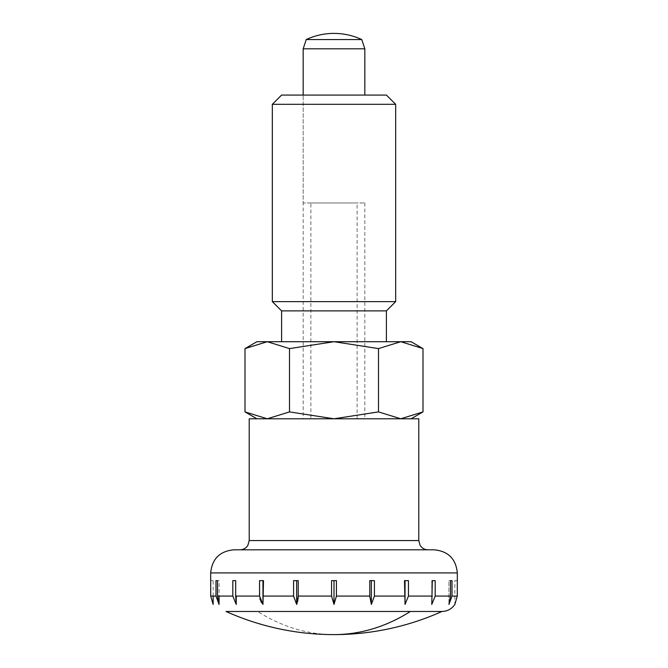 <?xml version="1.0" encoding="UTF-8"?>
<svg xmlns="http://www.w3.org/2000/svg" width="668" height="668" viewBox="0 0 668 668"><rect width="100%" height="100%" fill="white"/><g stroke="black" fill="none" stroke-linecap="round" stroke-linejoin="round"><path stroke-width="0.5" stroke-dasharray="3.34 2.5" d="M226.034 611.479L441.965 611.479M418.786 418.786L249.214 418.786M434.2 549.814L233.8 549.814M457.296 580.642L457.296 596.065L454.858 604.423L454.858 580.642L457.296 580.642L454.858 580.642M452.019 596.065L452.019 580.642L450.508 580.642L450.508 596.065L448.938 604.423L452.019 596.065L457.296 596.065M435.185 596.065L435.185 580.642L432.313 580.642L431.779 604.423L435.185 596.065L450.508 596.065M405.033 604.423L408.449 596.065L408.449 580.642L404.499 580.642L405.042 604.423L405.042 580.642L408.449 580.642L405.042 580.642M369.78 596.265L371.35 604.423L374.422 596.065L374.422 580.642L369.78 580.642L369.78 596.065L336.438 596.065L336.438 580.642L331.562 580.642L331.562 596.065L334 604.423L336.438 596.065M331.562 596.065L298.22 596.065L298.22 580.642L293.578 580.642L293.578 596.065L296.717 604.273M261.622 602.703L262.958 604.423L263.501 580.642L259.551 580.642L259.902 598.845M235.687 596.065L235.687 580.642L232.815 580.642L232.815 596.065L236.221 604.423L235.687 596.065L259.551 596.065M217.492 596.065L217.492 580.642L215.981 580.642L215.981 596.065L219.062 604.423L217.492 596.065L232.815 596.065M215.981 596.065L210.704 596.065L210.704 580.642L213.142 580.642L210.704 580.642M364.828 48.814L303.172 48.814M361.747 39.562L306.253 39.562M364.828 202.972L364.828 418.786L303.172 418.786L303.172 95.065L303.172 202.972L364.828 202.972L303.172 202.972M357.121 418.786L357.121 202.972L310.879 202.972L310.879 418.786L357.121 418.786L310.879 418.786M310.879 202.972L357.121 202.972M450.508 580.642L448.938 580.642L450.508 580.642L448.938 580.642L448.938 604.423L448.938 580.642L452.019 580.642M260.244 599.973L260.887 601.459M297.268 602.703L297.602 601.459M297.903 599.973L298.062 598.845M432.313 580.642L431.779 580.642L431.779 604.423L431.779 580.642L435.185 580.642M371.35 580.642L374.422 580.642L369.78 580.642L371.35 580.642L371.35 604.423M334 604.423L334 580.642L336.438 580.642L334 580.642M296.65 580.642L293.578 580.642L296.65 580.642L296.65 604.423M262.958 604.423L262.958 580.642L263.501 580.642L259.551 580.642L262.958 580.642M232.815 580.642L235.687 580.642M236.221 604.423L236.221 596.065M219.062 604.423L219.062 580.642L217.492 580.642M215.981 580.642L219.062 580.642L219.062 596.065M213.142 596.065L213.142 580.642M428.038 549.814L334 549.814L428.038 549.814M395.665 104.308L272.335 104.308M386.413 95.065L281.587 95.065M395.665 301.627L272.335 301.627M386.413 310.879L281.587 310.879M386.413 341.707L281.587 341.707L386.413 341.707M244.997 411.897L267.25 418.786L289.503 411.897L334 418.786L411.079 418.786L400.75 418.786L423.003 411.897M256.921 418.786L334 418.786L378.497 411.897L400.75 418.786L256.921 418.786M303.172 95.065L364.828 95.065L303.172 95.065M303.172 418.786L364.828 418.786M423.003 348.596L400.75 341.707L378.497 348.596L378.497 411.897M411.079 341.707L334 341.707L289.503 348.596L289.503 411.897M378.497 348.596L334 341.707L267.25 341.707L244.997 348.596M289.503 348.596L267.25 341.707L256.921 341.707M334 634.6A263.601 186.397 90 0 1 257.656 611.479M418.786 540.562L249.214 540.562M457.321 572.935L210.679 572.935M432.313 596.065L408.449 596.065M404.499 596.065L374.422 596.065M293.578 596.065L263.501 596.065"/><path stroke-width="1" d="M410.344 611.479L226.034 611.479A263.601 263.601 0 0 0 441.965 611.479L410.344 611.479A263.601 186.397 90 0 1 334 634.6M418.786 540.562L418.786 418.786L249.214 418.786L249.214 540.562L418.786 540.562L420.114 545.338C421.967 548.211 424.606 549.706 428.038 549.814M210.679 580.642L210.679 572.935C212.048 558.891 219.755 551.183 233.8 549.814L434.2 549.814C448.245 551.183 455.952 558.891 457.321 572.935L457.321 580.642M336.438 596.065L334 604.423L331.562 596.065L331.562 580.642L336.438 580.642L336.438 596.065L369.78 596.065L369.78 580.642L374.422 580.642L374.422 596.065L371.35 604.423L369.78 596.265M441.965 611.479C447.451 611.303 451.752 608.949 454.858 604.423L457.296 596.065L457.296 580.642M452.019 596.065L448.938 604.423L450.508 596.065L450.508 580.642L452.019 580.642L452.019 596.065L457.296 596.065M435.185 596.065L431.779 604.423L432.313 580.642L435.185 580.642L435.185 596.065L450.508 596.065M405.042 580.642L405.042 604.423L404.499 580.642L408.449 580.642L408.449 596.065L405.033 604.423M364.828 95.065L364.828 48.814L361.747 39.562A65.514 65.514 0 0 0 306.253 39.562L303.172 48.814L303.172 95.065M303.172 48.814L364.828 48.814M306.253 39.562L361.747 39.562M298.062 598.845L298.22 596.065L296.65 604.423L293.578 596.065L293.578 580.642L298.22 580.642L298.22 596.065L331.562 596.065M262.967 604.423L259.551 596.065L259.551 580.642L263.501 580.642L262.958 604.423L262.958 580.642M235.687 596.065L236.221 604.423L232.815 596.065L232.815 580.642L235.687 580.642L235.687 596.065L259.551 596.073M217.492 596.065L219.062 604.423L215.981 596.065L215.981 580.642L217.492 580.642L217.492 596.065L232.815 596.065M210.704 580.642L210.704 596.065L213.142 604.423L210.704 596.065L215.981 596.065M259.902 598.845L260.244 599.973M260.887 601.459L261.622 602.703M296.717 604.273L297.268 602.703M297.602 601.459L297.903 599.973M213.142 604.423L213.142 596.065M219.062 604.423L219.062 596.065M217.492 580.642L215.981 580.642M235.687 580.642L232.815 580.642M236.221 604.423L236.221 596.065M296.65 604.423L296.65 580.642M334 604.423L334 580.642M371.35 604.423L371.35 580.642M435.185 580.642L432.313 580.642M452.019 580.642L450.508 580.642M386.413 341.707L386.413 310.879L395.665 301.627L395.665 104.308L386.413 95.065L281.587 95.065L272.335 104.308L272.335 301.627L281.587 310.879L281.587 341.707M423.003 348.596L400.75 341.707L267.25 341.707L244.997 348.596L256.921 341.707L267.25 341.707L289.503 348.596L334 341.707L378.497 348.596L400.75 341.707L411.079 341.707L423.003 348.596L423.003 411.897L400.75 418.786L378.497 411.897L378.497 348.596M244.997 348.596L244.997 411.897L256.921 418.786M411.079 418.786L423.003 411.897M378.497 411.897L334 418.786L289.503 411.897L267.25 418.786L244.997 411.897M289.503 348.596L289.503 411.897M281.587 310.879L386.413 310.879M272.335 301.627L395.665 301.627M272.335 104.308L395.665 104.308M210.679 572.935L457.321 572.935M408.449 596.065L432.313 596.065M374.422 596.065L404.499 596.065M263.501 596.065L293.578 596.065M249.214 540.562L247.886 545.338C246.033 548.211 243.394 549.706 239.962 549.814"/></g></svg>
